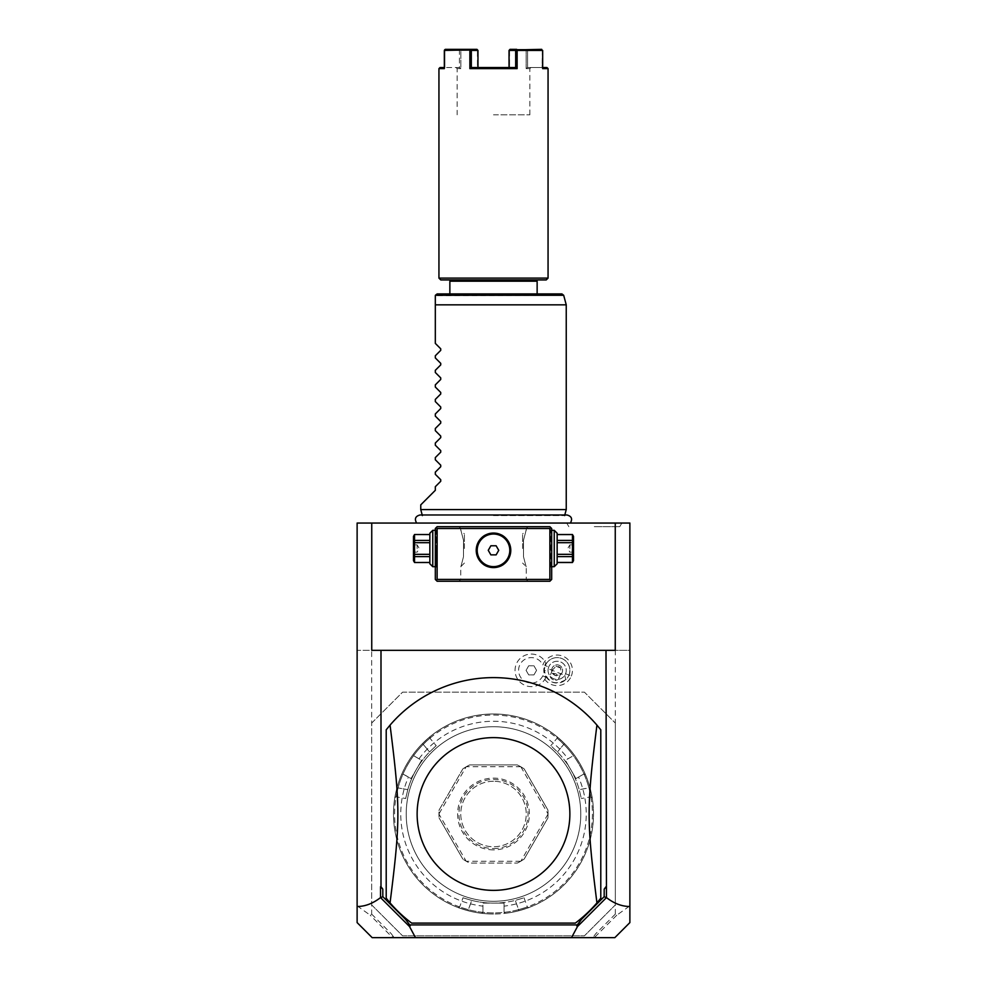 <?xml version="1.0" encoding="UTF-8"?>
<svg xmlns="http://www.w3.org/2000/svg" width="987" height="987" viewBox="0 0 987 987"><rect width="100%" height="100%" fill="white"/><g stroke="black" fill="none" stroke-linecap="round" stroke-linejoin="round"><path stroke-width="0.74" stroke-dasharray="4.93 3.7" d="M629.879 523.048L357.121 523.048L357.121 650.334L629.879 650.334L629.879 523.048M493.5 523.048L416.625 523.048L493.5 523.048M594.285 523.048L621.847 523.048L594.285 523.048M629.879 922.598L629.879 905.856L616.776 915.196L615.333 914.122L615.333 904.919L584.415 935.836L402.585 935.836L371.667 904.919L371.667 650.334L357.121 650.334L357.121 905.856L370.224 915.196L371.667 914.122L371.667 723.076L402.585 692.158L584.415 692.158L615.333 723.076L584.415 692.158L402.585 692.158L371.667 723.076M615.333 723.076L615.333 904.919L615.333 650.334L629.879 650.334L629.879 905.856M615.333 650.334L371.667 650.334M357.121 922.598L357.121 905.856M571.337 676.021A15.286 15.286 0 0 0 562.689 656.096A15.286 15.286 0 0 0 542.85 664.942A12.732 12.732 0 0 0 523.418 660.365A12.732 12.732 0 0 0 523.418 680.327A12.732 12.732 0 0 0 542.85 675.75A15.286 15.286 0 0 0 571.337 676.021L565.588 673.726A9.093 9.093 0 0 1 553.769 678.785A9.093 9.093 0 0 1 548.71 666.965L544.762 665.386A13.337 13.337 0 0 1 545.934 663.128L542.85 664.942M371.667 904.919L402.585 935.836L584.415 935.836L615.333 904.919M493.5 901.279A87.288 87.288 0 0 0 580.788 813.991A87.288 87.288 0 0 0 493.5 726.716A87.288 87.288 0 0 0 406.212 813.991A87.288 87.288 0 0 0 493.5 901.279A87.288 87.288 0 0 0 580.788 813.991A87.288 87.288 0 0 0 493.5 726.716A87.288 87.288 0 0 0 406.212 813.991A87.288 87.288 0 0 0 493.5 901.279M493.5 912.913A98.922 98.922 0 0 1 394.578 813.991A98.922 98.922 0 0 1 493.5 715.069A98.922 98.922 0 0 1 592.422 813.991A98.922 98.922 0 0 1 493.5 912.913M493.5 914.011A100.008 100.008 0 0 1 393.492 813.991A100.008 100.008 0 0 1 493.5 713.983L493.5 713.983A100.008 100.008 0 0 1 593.508 813.991A100.008 100.008 0 0 1 493.5 914.011A100.008 100.008 0 0 0 518.928 910.73L518.644 909.669A98.922 98.922 0 0 1 468.356 909.669C457.117 906.263 457.117 906.263 468.356 909.669C457.117 906.263 457.117 906.263 468.356 909.669L471.724 900.403C460.473 897.047 460.473 897.047 471.724 900.403C460.473 897.047 460.473 897.047 471.724 900.403A89.101 89.101 0 0 0 493.5 903.105L504.049 903.105L504.049 912.235L505.27 913.32L504.049 912.235L504.049 903.105L482.951 903.105L482.951 912.235L481.73 913.32A100.008 100.008 0 0 1 401.61 774.524L403.152 774.018L408.433 777.065A92.741 92.741 0 0 0 482.951 906.14L482.951 912.235L481.73 913.32A100.008 100.008 0 0 1 468.072 910.73A100.008 100.008 0 0 0 493.5 914.011M402.992 774.067L411.061 778.583L421.609 760.311L413.701 755.746L413.368 754.142A100.008 100.008 0 0 1 422.448 743.618C432.207 734.575 432.207 734.575 422.448 743.618C432.207 734.575 432.207 734.575 422.448 743.618A100.008 100.008 0 0 0 397.021 787.651A100.008 100.008 0 0 1 401.61 774.524L402.992 774.067A98.922 98.922 0 0 0 398.069 787.934C395.405 799.371 395.405 799.371 398.069 787.934C395.405 799.371 395.405 799.371 398.069 787.934L397.021 787.651C394.072 800.63 394.072 800.63 397.021 787.651C394.072 800.63 394.072 800.63 397.021 787.651L398.069 787.934A98.922 98.922 0 0 1 423.213 744.383C431.788 736.364 431.788 736.364 423.213 744.383C431.788 736.364 431.788 736.364 423.213 744.383L429.555 751.946C438.092 743.877 438.092 743.877 429.555 751.946C438.092 743.877 438.092 743.877 429.555 751.946A89.101 89.101 0 0 0 416.329 769.441L411.061 778.583L408.433 777.065M413.664 755.586A98.922 98.922 0 0 1 423.213 744.383L429.555 751.946A89.101 89.101 0 0 0 407.791 789.649C405.065 801.074 405.065 801.074 407.791 789.649C405.065 801.074 405.065 801.074 407.791 789.649A89.101 89.101 0 0 1 416.329 769.441L421.609 760.311L413.701 755.746L413.368 754.142A100.008 100.008 0 0 1 573.632 754.142L573.299 755.746L573.632 754.142A100.008 100.008 0 0 0 564.552 743.618C554.793 734.575 554.793 734.575 564.552 743.618C554.793 734.575 554.793 734.575 564.552 743.618L563.787 744.383C555.212 736.364 555.212 736.364 563.787 744.383C555.212 736.364 555.212 736.364 563.787 744.383A98.922 98.922 0 0 1 573.336 755.586M482.828 912.346A98.922 98.922 0 0 1 468.356 909.669L468.072 910.73C455.352 906.782 455.352 906.782 468.072 910.73C455.352 906.782 455.352 906.782 468.072 910.73L471.724 900.403A89.101 89.101 0 0 0 515.276 900.403A89.101 89.101 0 0 1 493.5 903.105L482.951 903.105L482.951 906.14M504.172 912.346A98.922 98.922 0 0 0 518.644 909.669L515.276 900.403C526.527 897.047 526.527 897.047 515.276 900.403C526.527 897.047 526.527 897.047 515.276 900.403L518.644 909.669C529.883 906.263 529.883 906.263 518.644 909.669C529.883 906.263 529.883 906.263 518.644 909.669L518.928 910.73C531.648 906.782 531.648 906.782 518.928 910.73C531.648 906.782 531.648 906.782 518.928 910.73A100.008 100.008 0 0 1 505.27 913.32A100.008 100.008 0 0 0 585.39 774.524A100.008 100.008 0 0 1 589.979 787.651A100.008 100.008 0 0 0 564.552 743.618L563.787 744.383A98.922 98.922 0 0 1 588.931 787.934C591.595 799.371 591.595 799.371 588.931 787.934C591.595 799.371 591.595 799.371 588.931 787.934L579.209 789.649C581.935 801.074 581.935 801.074 579.209 789.649C581.935 801.074 581.935 801.074 579.209 789.649A89.101 89.101 0 0 0 570.671 769.441L565.391 760.311L573.299 755.746L565.391 760.311L575.939 778.583L583.848 774.018L585.39 774.524L583.848 774.018L578.567 777.065A92.741 92.741 0 0 1 504.049 906.14M584.008 774.067A98.922 98.922 0 0 1 588.931 787.934L589.979 787.651C592.928 800.63 592.928 800.63 589.979 787.651C592.928 800.63 592.928 800.63 589.979 787.651L579.209 789.649A89.101 89.101 0 0 0 557.445 751.946C548.908 743.877 548.908 743.877 557.445 751.946C548.908 743.877 548.908 743.877 557.445 751.946A89.101 89.101 0 0 1 570.671 769.441L575.939 778.583L578.567 777.065M418.981 758.793A92.741 92.741 0 0 1 568.018 758.793M520.717 861.281L466.283 861.281L469.726 863.094L517.274 863.094L469.726 863.094A54.556 54.556 0 0 1 462.866 859.134L466.16 861.207L438.944 814.065L439.092 817.952A54.556 54.556 0 0 1 439.092 810.043L462.866 768.861A54.556 54.556 0 0 1 469.726 764.9L517.274 764.9A54.556 54.556 0 0 1 524.134 768.861L547.908 810.043A54.556 54.556 0 0 1 547.908 817.952L524.134 859.134A54.556 54.556 0 0 1 517.274 863.094L520.717 861.281A54.556 54.556 0 0 0 520.84 861.207L524.134 859.134L547.908 817.952L548.056 814.065A54.556 54.556 0 0 0 548.056 813.93L547.908 810.043L524.134 768.861L520.84 766.788A54.556 54.556 0 0 0 520.717 766.714L517.274 764.9L469.726 764.9L466.283 766.714L520.717 766.714M462.866 768.861L439.092 810.043L438.944 813.93L466.16 766.788L462.866 768.861M439.092 817.952L462.866 859.134L439.092 817.952M422.448 743.618L423.213 744.383L422.448 743.618M520.84 766.788L548.056 813.93M548.056 814.065L520.84 861.207M493.5 848.549A34.545 34.545 0 0 0 528.045 813.991A34.545 34.545 0 0 0 493.5 779.446A34.545 34.545 0 0 0 458.955 813.991A34.545 34.545 0 0 0 493.5 848.549M493.5 781.26A32.731 32.731 0 0 0 460.769 813.991A32.731 32.731 0 0 0 493.5 846.735A32.731 32.731 0 0 0 526.231 813.991A32.731 32.731 0 0 0 493.5 781.26A32.731 32.731 0 0 1 526.231 813.991A32.731 32.731 0 0 1 493.5 846.735A32.731 32.731 0 0 1 460.769 813.991A32.731 32.731 0 0 1 493.5 781.26M493.5 849.881A35.877 35.877 0 0 1 457.623 813.991A35.877 35.877 0 0 1 493.5 778.114A35.877 35.877 0 0 1 529.377 813.991A35.877 35.877 0 0 1 493.5 849.881M615.333 914.122L595.778 933.677L592.891 937.65L394.109 937.65L391.222 933.677L371.667 914.122M391.222 933.677L393.085 936.231L392.308 937.268L370.224 915.196M392.308 937.268L394.109 937.65L393.085 936.231M372.173 937.65L392.567 937.65M615.259 523.048L615.259 650.334L371.741 650.334L371.741 523.048M549.87 526.688L437.13 526.688L435.316 528.501L435.316 579.418L437.13 581.244L549.87 581.244L551.684 579.418L551.684 528.501L549.87 526.688M616.776 915.196L594.692 937.268L593.915 936.231L592.891 937.65L594.692 937.268M614.827 937.65L594.433 937.65M386.213 898.195A136.379 136.379 0 0 0 411.665 923.104L575.335 923.104A136.379 136.379 0 0 0 600.787 898.195L600.787 729.8A136.379 136.379 0 0 0 386.213 729.8L386.213 898.195M595.778 933.677L593.915 936.231M493.5 526.688L458.955 526.688L493.5 526.688M551.684 548.513C551.684 573.139 551.684 573.139 551.684 548.513C551.684 523.875 551.684 523.875 551.684 548.513M551.684 566.686L550.783 566.686L550.783 530.327L550.783 566.686L551.684 567.599L551.684 551.4M551.684 550.438L551.684 549.475M551.684 547.538L551.684 546.576M551.684 545.614L551.684 529.414L550.783 530.327L551.684 530.327M493.5 581.244L528.045 581.244L493.5 581.244M435.316 549.475L435.316 550.438M435.316 551.4L435.316 552.152M435.316 548.513C435.316 573.139 435.316 573.139 435.316 548.513C435.316 523.875 435.316 523.875 435.316 548.513M435.316 530.327L436.217 530.327L436.217 548.513L436.217 530.327L435.316 529.414L435.316 545.614M435.316 546.576L435.316 547.538M491.032 533.227L490.206 533.362M489.392 533.548L488.577 533.77M487.775 534.029L486.973 534.337M484.629 535.497L483.877 535.978M482.433 537.064L481.755 537.668M479.892 539.679L479.349 540.407M477.992 542.714L477.622 543.504M477.029 545.108L476.61 546.712M476.585 546.798L476.45 547.514M476.339 548.328L476.265 549.117M476.227 549.919L476.227 550.721M476.265 551.523L476.339 552.325M476.45 553.127L476.585 553.843M476.61 553.941L477.029 555.545M477.622 557.149L477.992 557.939M479.349 560.246L479.892 560.974M481.755 562.985L482.433 563.589M483.877 564.675L484.629 565.144M485.394 565.588L486.184 565.97M486.973 566.316L487.775 566.624M488.577 566.883L489.392 567.106M490.206 567.291L491.032 567.426M495.967 567.426L496.794 567.291M497.608 567.106L498.423 566.883M499.225 566.624L500.027 566.316M502.371 565.144L503.123 564.675M504.567 563.589L505.245 562.985M507.108 560.974L507.651 560.246M509.008 557.939L509.378 557.149M509.971 555.545L510.39 553.941M510.415 553.855L510.55 553.127M510.661 552.325L510.735 551.523M510.772 550.721L510.772 549.919M510.735 549.117L510.661 548.328M510.55 547.514L510.415 546.81M510.39 546.712L509.971 545.108M509.378 543.504L509.008 542.714M507.651 540.407L507.108 539.679M505.245 537.668L504.567 537.064M503.123 535.978L502.371 535.497M501.606 535.065L500.816 534.683M500.027 534.337L499.225 534.029M498.423 533.77L497.608 533.548M496.794 533.362L495.967 533.227M493.5 528.501L526.231 528.501L493.5 528.501M493.5 533.054C515.819 532.227 515.819 568.426 493.5 567.599C471.181 568.426 471.181 532.227 493.5 533.054A17.272 17.272 0 0 0 476.227 550.327A17.272 17.272 0 0 0 493.5 567.599A17.272 17.272 0 0 0 510.772 550.327A17.272 17.272 0 0 0 493.5 533.054M493.5 579.418L526.231 579.418L493.5 579.418M523.505 540.271L523.505 556.742C527.033 570.202 527.033 570.202 523.505 556.742C527.033 570.202 527.033 570.202 523.505 556.742L523.505 540.271C527.033 526.811 527.033 526.811 523.505 540.271C527.033 526.811 527.033 526.811 523.505 540.271L523.505 548.513L523.505 540.271M463.495 540.271L463.495 556.742C459.967 570.202 459.967 570.202 463.495 556.742C459.967 570.202 459.967 570.202 463.495 556.742L463.495 540.271C459.967 526.811 459.967 526.811 463.495 540.271C459.967 526.811 459.967 526.811 463.495 540.271L463.495 548.513L463.495 540.271M490.872 554.867L496.128 554.867L498.743 550.327L496.128 545.774L490.872 545.774L488.257 550.327L490.872 554.867M464.408 548.513L464.408 533.955L464.408 548.513M463.495 548.513L463.495 556.742L463.495 548.513M522.592 548.513L522.592 533.955L522.592 548.513M523.505 556.742L523.505 548.513L523.505 556.742M432.762 566.686L432.762 530.327M436.217 548.513L436.217 566.686L436.217 548.513M429.851 563.787L429.851 533.227M429.851 556.619L429.851 534.572L429.851 562.504L429.851 556.619L414.54 556.619L414.54 562.504M429.851 534.572L414.54 534.572L414.54 542.677L429.851 542.677M429.851 554.336L414.54 554.336L414.54 542.677M429.851 540.395L414.54 540.395M429.851 562.442L414.54 562.442M414.54 554.336L414.54 556.619M413.491 536.323L413.491 560.69M413.491 548.513L413.491 544.873L413.491 548.513M417.131 548.513L417.131 544.873L417.131 548.513M554.238 530.327L554.238 566.686M557.149 533.227L557.149 563.787M557.149 554.336L557.149 534.572L557.149 562.504L557.149 556.619L572.46 556.619L572.46 554.336L557.149 554.336L557.149 556.619M557.149 534.572L572.46 534.51M557.149 540.395L572.46 540.395L572.46 534.572M557.149 542.677L572.46 542.677L572.46 540.395M572.46 542.677L572.46 554.336M557.149 562.442L572.46 562.442L572.46 556.619M573.509 560.69L573.509 536.323M573.509 548.513L573.509 544.873L573.509 548.513M569.869 548.513L569.869 544.873L569.869 548.513M542.85 675.75L545.934 677.563A13.337 13.337 0 0 1 544.762 665.386M565.588 673.726A9.093 9.093 0 0 0 560.53 661.907A9.093 9.093 0 0 0 548.71 666.965A9.093 9.093 0 0 1 560.53 661.907A9.093 9.093 0 0 1 565.588 673.726A9.093 9.093 0 0 1 553.769 678.785A9.093 9.093 0 0 1 548.71 666.965M545.91 677.613A16.298 16.298 0 0 1 521.111 683.029A16.298 16.298 0 0 1 521.111 657.65A16.298 16.298 0 0 1 545.91 663.067M545.934 677.563A16.298 16.298 0 0 1 521.124 683.041A16.298 16.298 0 0 1 521.124 657.638A16.298 16.298 0 0 1 545.934 663.128M536.57 670.346L533.942 674.886L528.699 674.886L526.071 670.346L528.699 665.793L533.942 665.793L536.57 670.346L533.942 674.886L528.699 674.886L526.071 670.346L528.699 665.793L533.942 665.793L536.57 670.346M564.737 675.342L565.785 679.685A12.732 12.732 0 0 0 568.956 675.071A12.732 12.732 0 0 1 552.412 682.153A12.732 12.732 0 0 1 545.33 665.608A12.732 12.732 0 0 0 544.442 671.123L548.204 668.717A9.093 9.093 0 0 1 560.53 661.907A9.093 9.093 0 0 1 564.737 675.342L548.204 668.717M568.956 675.071A12.732 12.732 0 0 0 561.874 658.526A12.732 12.732 0 0 0 545.33 665.608A12.732 12.732 0 0 1 561.874 658.526A12.732 12.732 0 0 1 568.956 675.071M565.785 679.685C555.138 685.657 548.019 682.794 544.442 671.123M553.362 679.784A4.54 3.22 -158.2 0 1 550.339 675.108A4.54 3.22 -158.2 0 1 555.755 673.825A4.54 3.22 -158.2 0 1 558.778 678.501A4.54 3.22 -158.2 0 1 553.362 679.784M551.918 671.9A5.453 5.453 0 0 1 559.173 665.275A5.453 5.453 0 0 1 562.208 672.369A5.453 5.453 0 0 0 559.173 665.275A5.453 5.453 0 0 0 552.078 668.31A5.453 5.453 0 0 0 555.113 675.404A5.453 5.453 0 0 0 562.208 672.369A5.453 5.453 0 0 1 559.851 675.083L555.113 675.404L551.918 671.9L552.338 670.124L556.063 666.225A4.54 3.22 -158.2 0 1 558.617 666.657A4.54 3.22 21.8 0 1 560.776 668.113L560.776 673.504L558.778 678.501M559.851 675.083L560.776 673.504M556.063 666.225L560.776 668.113M493.5 515.572L564.638 515.572L493.5 515.572M566.242 509.588L420.758 509.588M566.242 304.835L435.316 304.835L435.316 343.39L440.733 348.806L440.733 350.348L435.316 355.764L435.316 357.936L440.733 363.352L440.733 364.894L435.316 370.31L435.316 372.481L440.733 377.898L440.733 379.44L435.316 384.856L435.316 387.027L440.733 392.444L440.733 393.986L435.316 399.402L435.316 401.573L440.733 406.989L440.733 408.532L435.316 413.948L435.316 416.119L440.733 421.535L440.733 423.078L435.316 428.494L435.316 430.665L440.733 436.081L440.733 437.623L435.316 443.04L435.316 445.211L440.733 450.627L440.733 452.169L435.316 457.586L435.316 459.769L440.733 465.185L440.733 466.728L435.316 472.144L435.316 474.315L440.733 479.731L440.733 481.274L435.316 486.69L435.316 490.317L420.758 504.863M561.924 293.929L437.13 293.929L435.316 295.742L563.676 295.273M493.5 293.929L537.138 293.929L493.5 293.929M449.862 281.196L537.138 281.196M440.77 279.926L546.23 279.926M493.5 279.926L451.133 279.926L493.5 279.926M438.944 278.112L548.056 278.112M438.944 68.621L444.335 68.621L444.335 50.436L469.874 50.436L469.874 68.621L517.126 68.621L517.126 50.436L542.665 50.436L542.147 67.535L542.665 68.621L548.056 68.621M517.126 50.436L515.67 50.436L515.67 67.535L517.126 68.621M512.895 67.535L471.33 67.535L471.33 50.436L469.874 50.436M469.874 68.621L471.33 67.535L477.967 67.535L474.105 67.535M542.665 67.535L542.665 50.436M541.69 49.35L527.12 49.35L527.576 50.436L527.12 49.35L510.02 49.35L541.69 49.35L510.02 49.35L509.28 49.905L509.539 68.621L509.539 50.436L526.145 50.436L515.67 50.436M542.406 49.881L542.147 67.535L546.958 67.535M509.033 67.535L477.967 67.535L509.033 67.535L509.539 68.621L493.5 68.621L509.539 68.621L509.033 67.548M444.866 50.436L444.853 67.535L444.866 50.436L459.424 50.436L444.866 50.436M444.335 68.621L444.853 67.535L444.335 68.621M440.042 67.535L444.335 67.535M471.33 50.436L477.967 50.436L477.461 68.621L493.5 68.621L477.461 68.621L477.461 50.436L460.855 50.436L460.855 68.621L457.129 68.621L460.855 68.621L460.855 50.436L477.72 49.905L459.88 49.35L476.98 49.35L470.602 49.881M470.343 49.35L445.31 49.35M527.576 50.436L542.134 50.436L527.576 50.436L527.576 67.535L542.147 67.535L527.576 67.535L527.576 50.436M527.589 67.535L530.957 67.535L527.589 67.535M526.145 68.621L526.145 50.436L526.145 68.621L527.576 67.548L526.145 68.621L529.871 68.621L526.145 68.621M526.848 49.905L526.145 50.436L526.848 49.905M493.5 114.813L529.871 114.813L493.5 114.813M477.461 68.621L477.967 67.548L477.461 68.621M460.152 49.905L459.424 50.436L459.424 67.535L444.853 67.535L459.424 67.535L459.424 50.436L460.855 50.436L460.152 49.905M459.411 67.535L456.043 67.535L459.411 67.535M460.855 68.621L459.424 67.548L460.855 68.621M594.285 526.688L619.75 526.688L594.285 526.688M407.791 789.649L398.069 787.934L407.791 789.649M557.445 751.946L563.787 744.383L557.445 751.946M458.264 907.596L459.671 906.942L463.026 897.726M592.175 797.718L590.917 796.817L581.244 798.52M556.939 736.672L557.087 738.227L550.771 745.74M430.061 736.672L429.913 738.227L436.229 745.74M394.825 797.718L396.083 796.817L405.756 798.52M523.974 897.726L527.329 906.942L528.736 907.596M528.045 526.688L526.231 528.501L526.231 530.327L522.592 533.955M528.045 581.244L526.231 579.418L526.231 566.686L522.592 563.059M464.408 563.059L460.769 566.686L460.769 579.418L458.955 581.244M458.955 526.688L460.769 528.501L460.769 530.327L464.408 533.955M435.316 567.599L436.217 566.686L435.316 566.686M413.491 552.14L417.131 552.14L419.315 548.513L417.131 544.873L413.491 544.873M573.509 552.14L569.869 552.14L567.685 548.513L569.869 544.873L573.509 544.873M552.338 670.124L550.339 675.108M564.798 514.98L422.202 514.98M529.871 114.813L529.871 68.621L530.957 67.535M456.043 67.535L457.129 68.621L457.129 114.813M566.735 523.048L568.833 526.688M621.847 523.048L619.75 526.688"/><path stroke-width="1.48" d="M357.121 523.048L629.879 523.048L629.879 922.598L614.827 937.65L415.49 937.65L409.519 926.534L380.526 897.602C372.864 903.537 365.054 906.51 357.121 906.498L357.121 523.048M357.121 906.498L357.121 922.598L372.173 937.65L415.49 937.65M371.741 523.048L371.741 650.334L380.994 650.334L380.994 886.733L382.808 889.151L380.526 886.733L380.526 897.602M382.808 889.151L382.808 896.652L380.711 897.726M380.994 650.334L615.259 650.334L615.259 523.048M606.006 650.334L606.474 897.602C614.136 903.537 621.946 906.51 629.879 906.498M606.474 897.602L577.481 926.534L571.51 937.65M382.808 896.652L405.571 919.403L409.716 924.918L577.284 924.918L581.429 919.403L604.192 896.652L604.192 889.151L606.474 886.733M604.192 896.652L606.289 897.726M604.192 889.151L606.006 886.733M577.481 926.534L577.284 924.918M405.571 919.403L409.716 924.918M410.173 925.868L409.519 926.534M581.429 919.403L576.827 925.868M596.938 902.883C586.537 820.024 586.537 807.971 596.938 725.112L600.787 729.8L600.787 898.195L596.938 902.883A136.379 136.379 0 0 1 575.335 923.104L411.665 923.104A136.379 136.379 0 0 1 390.062 902.883L386.213 898.195L386.213 729.8L390.062 725.112C400.463 807.971 400.463 820.024 390.062 902.883M596.938 725.112A136.379 136.379 0 0 0 390.062 725.112M493.5 737.622A76.369 76.369 0 0 1 569.869 813.991A76.369 76.369 0 0 1 493.5 890.373A76.369 76.369 0 0 1 417.131 813.991A76.369 76.369 0 0 1 493.5 737.622M550.783 527.601L549.87 526.688L437.13 526.688L435.316 528.501L435.316 579.418L437.13 581.244L549.87 581.244L551.684 579.418L551.684 528.501L550.783 527.601L549.87 528.501L437.13 528.501L436.217 527.601M551.684 551.4L551.684 550.438M551.684 549.475L551.684 547.538M551.684 546.576L551.684 545.614M435.316 547.538L435.316 549.475M435.316 550.438L435.316 551.4M435.316 552.152L435.316 567.599M435.316 545.614L435.316 546.576M437.13 528.501L437.13 579.418L549.87 579.418L550.783 580.331M549.87 579.418L549.87 528.501M495.967 533.227L493.5 533.054A17.272 17.272 0 0 1 510.772 550.327A17.272 17.272 0 0 1 493.5 567.599A17.272 17.272 0 0 1 476.227 550.327A17.272 17.272 0 0 1 493.5 533.054L491.032 533.227M437.13 579.418L436.217 580.331M490.206 533.362L489.392 533.548M488.577 533.77L487.775 534.029M486.973 534.337L486.184 534.683M485.888 534.818L484.629 535.497M483.877 535.978L482.433 537.064M481.755 537.668L479.892 539.679M479.349 540.407L477.992 542.714M477.622 543.504L477.029 545.108M476.45 547.514L476.339 548.328M476.265 549.117L476.227 549.919M476.227 550.721L476.265 551.523M476.339 552.325L476.45 553.127M477.029 555.545L477.622 557.149M477.992 557.939L479.349 560.246M479.892 560.974L481.755 562.985M482.433 563.589L483.877 564.675M484.629 565.144L485.394 565.588M486.184 565.97L486.973 566.316M487.775 566.624L488.577 566.883M489.392 567.106L490.206 567.291M491.032 567.426L495.967 567.426M496.794 567.291L497.608 567.106M498.423 566.883L499.225 566.624M500.027 566.316L500.816 565.97M501.112 565.835L502.371 565.144M503.123 564.675L504.567 563.589M505.245 562.985L507.108 560.974M507.651 560.246L509.008 557.939M509.378 557.149L509.971 555.545M510.55 553.127L510.661 552.325M510.735 551.523L510.772 550.721M510.772 549.919L510.735 549.117M510.661 548.328L510.55 547.514M509.971 545.108L509.378 543.504M509.008 542.714L507.651 540.407M507.108 539.679L505.245 537.668M504.567 537.064L503.123 535.978M502.371 535.497L501.606 535.065M500.816 534.683L500.027 534.337M499.225 534.029L498.423 533.77M497.608 533.548L496.794 533.362M493.5 566.624A16.298 16.298 0 0 0 509.798 550.327A16.298 16.298 0 0 0 493.5 534.029A16.298 16.298 0 0 1 509.798 550.327A16.298 16.298 0 0 1 493.5 566.624A16.298 16.298 0 0 1 477.202 550.327A16.298 16.298 0 0 1 493.5 534.029A16.298 16.298 0 0 0 477.202 550.327A16.298 16.298 0 0 0 493.5 566.624M488.257 550.327L490.872 554.867L496.128 554.867L498.743 550.327L496.128 545.774L490.872 545.774L488.257 550.327M432.762 530.327L432.762 566.686L429.851 563.787L429.851 533.227L432.762 530.327L436.217 530.327M429.851 534.572L414.54 534.51L413.491 536.323L413.491 560.69L414.54 562.504L429.851 562.442M429.851 540.395L414.54 540.395L414.54 534.572M429.851 542.677L414.54 542.677L414.54 540.395M429.851 554.336L414.54 554.336L414.54 542.677M429.851 556.619L414.54 556.619L414.54 554.336M414.54 556.619L414.54 562.442M554.238 548.513L554.238 530.327L557.149 533.227L557.149 563.787L554.238 566.686L554.238 548.513M557.149 542.677L572.46 542.677L572.46 562.504L557.149 562.504M557.149 554.336L572.46 554.336M557.149 540.395L572.46 540.395L572.46 542.677M557.149 534.572L572.46 534.572L572.46 540.395M572.46 562.504L573.509 560.69L573.509 536.323L572.46 534.572M557.149 562.442L572.46 562.442M557.149 556.619L572.46 556.619M422.362 515.572L420.758 509.588L566.242 509.588L564.638 515.572M420.758 509.588L420.758 504.863L435.316 490.317L435.316 486.69L440.733 481.274L440.733 479.731L435.316 474.315L435.316 472.144L440.733 466.728L440.733 465.185L435.316 459.769L435.316 457.586L440.733 452.169L440.733 450.627L435.316 445.211L435.316 443.04L440.733 437.623L440.733 436.081L435.316 430.665L435.316 428.494L440.733 423.078L440.733 421.535L435.316 416.119L435.316 413.948L440.733 408.532L440.733 406.989L435.316 401.573L435.316 399.402L440.733 393.986L440.733 392.444L435.316 387.027L435.316 384.856L440.733 379.44L440.733 377.898L435.316 372.481L435.316 370.31L440.733 364.894L440.733 363.352L435.316 357.936L435.316 355.764L440.733 350.348L440.733 348.806L435.316 343.39L435.316 295.742L435.316 304.835L566.242 304.835L566.242 509.588M435.378 295.273L437.13 293.929L561.924 293.929L563.676 295.273L435.378 295.273M537.138 293.929L537.138 281.196L449.862 281.196L449.862 293.929M474.105 67.535L471.33 67.535L469.874 68.621L517.126 68.621L517.126 50.436L542.665 50.436L542.665 68.621L548.056 68.621L548.056 278.112L546.23 279.926L440.77 279.926L438.944 278.112L438.944 68.621L440.042 67.535L444.335 67.535M548.056 278.112L438.944 278.112M438.944 68.621L444.335 68.621L444.335 50.436L470.602 49.881L471.33 50.436L471.33 67.535L515.67 67.535L515.67 50.436L517.126 50.436M517.126 68.621L515.67 67.535L512.895 67.535M469.874 50.436L469.874 68.621M541.69 49.35L516.398 49.881M548.056 68.621L546.958 67.535L542.665 67.535M516.657 49.35L510.02 49.35L509.033 50.436L509.033 67.523L509.033 50.436L515.67 50.436M471.33 50.436L477.967 50.436L477.967 67.535L477.967 50.436L476.98 49.35L445.31 49.35L444.335 50.436M444.594 49.881L445.31 49.35M436.217 566.686L432.762 566.686M429.851 534.51L414.54 534.51M414.54 562.504L429.851 562.504M550.783 530.327L554.238 530.327M550.783 566.686L554.238 566.686M557.149 534.51L572.46 534.51M570.375 523.048C572.731 518.866 571.584 516.176 566.945 514.98L420.055 514.98C415.416 516.176 414.269 518.866 416.625 523.048M563.676 295.273L566.242 304.835M535.867 279.926L537.138 281.196M451.133 279.926L449.862 281.196"/></g></svg>
